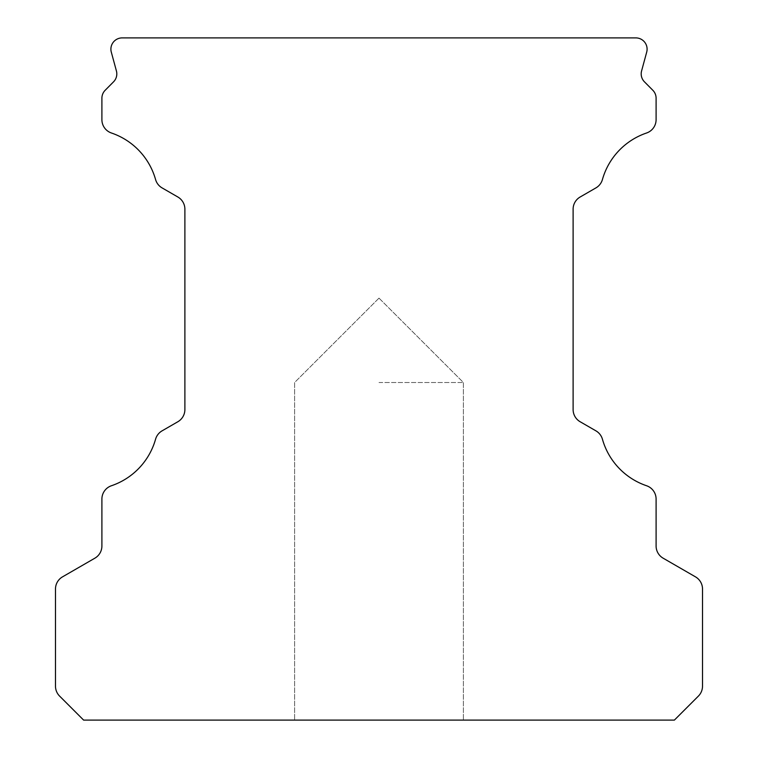 <?xml version="1.0" encoding="UTF-8"?>
<svg xmlns="http://www.w3.org/2000/svg" width="758" height="758" viewBox="0 0 758 758"><rect width="100%" height="100%" fill="white"/><g stroke="black" fill="none" stroke-linecap="round" stroke-linejoin="round"><path stroke-width="0.57" stroke-dasharray="3.79 2.84" d="M379 720.1L463.394 720.1L379 720.1M83.617 720.1L674.383 720.1L698.402 696.09A14.07 14.07 0 0 0 702.514 686.142L702.514 589.042A14.07 14.07 0 0 0 695.484 576.857L663.136 558.182A14.07 14.07 0 0 1 656.096 545.997L656.096 499.067A14.07 14.07 0 0 0 646.565 485.745A68.921 68.921 0 0 1 602.43 439.214A14.07 14.07 0 0 0 595.921 430.847L580.145 421.742A14.07 14.07 0 0 1 573.114 409.557L573.114 209.189A14.07 14.07 0 0 1 580.145 197.004L595.921 187.899A14.07 14.07 0 0 0 602.43 179.532A68.921 68.921 0 0 1 646.565 133.001A14.07 14.07 0 0 0 656.096 119.688L656.096 98.199A11.256 11.256 0 0 0 652.827 90.268L644.461 81.836A11.256 11.256 0 0 1 641.581 70.958L646.707 52.103A11.256 11.256 0 0 0 635.848 37.9L122.152 37.9A11.256 11.256 0 0 0 111.293 52.103L116.419 70.958A11.256 11.256 0 0 1 113.539 81.836L105.172 90.268A11.256 11.256 0 0 0 101.904 98.199L101.904 119.688A14.07 14.07 0 0 0 111.435 133.001A68.921 68.921 0 0 1 155.57 179.532A14.07 14.07 0 0 0 162.079 187.899L177.855 197.004A14.07 14.07 0 0 1 184.886 209.189L184.886 409.557A14.07 14.07 0 0 1 177.855 421.742L162.079 430.847A14.07 14.07 0 0 0 155.57 439.214A68.921 68.921 0 0 1 111.435 485.745A14.07 14.07 0 0 0 101.904 499.067L101.904 545.997A14.07 14.07 0 0 1 94.864 558.182L62.516 576.857A14.07 14.07 0 0 0 55.486 589.042L55.486 686.142A14.07 14.07 0 0 0 59.598 696.09L83.617 720.1M379 382.515L463.394 382.515L379 382.515M379 298.121L294.606 382.515L294.606 720.1L294.606 382.515L379 298.121L463.394 382.515L463.394 720.1L463.394 382.515L379 298.121"/><path stroke-width="1.14" d="M83.617 720.1L674.383 720.1L698.402 696.09A14.07 14.07 0 0 0 702.514 686.142L702.514 589.042A14.07 14.07 0 0 0 695.484 576.857L663.136 558.182A14.07 14.07 0 0 1 656.096 545.997L656.096 499.067A14.07 14.07 0 0 0 646.565 485.745A68.921 68.921 0 0 1 602.43 439.214A14.07 14.07 0 0 0 595.921 430.847L580.145 421.742A14.07 14.07 0 0 1 573.114 409.557L573.114 209.189A14.07 14.07 0 0 1 580.145 197.004L595.921 187.899A14.07 14.07 0 0 0 602.43 179.532A68.921 68.921 0 0 1 646.565 133.001A14.07 14.07 0 0 0 656.096 119.688L656.096 98.199A11.256 11.256 0 0 0 652.827 90.268L644.461 81.836A11.256 11.256 0 0 1 641.581 70.958L646.707 52.103A11.256 11.256 0 0 0 635.848 37.9L122.152 37.9A11.256 11.256 0 0 0 111.293 52.103L116.419 70.958A11.256 11.256 0 0 1 113.539 81.836L105.172 90.268A11.256 11.256 0 0 0 101.904 98.199L101.904 119.688A14.07 14.07 0 0 0 111.435 133.001A68.921 68.921 0 0 1 155.57 179.532A14.07 14.07 0 0 0 162.079 187.899L177.855 197.004A14.07 14.07 0 0 1 184.886 209.189L184.886 409.557A14.07 14.07 0 0 1 177.855 421.742L162.079 430.847A14.07 14.07 0 0 0 155.57 439.214A68.921 68.921 0 0 1 111.435 485.745A14.07 14.07 0 0 0 101.904 499.067L101.904 545.997A14.07 14.07 0 0 1 94.864 558.182L62.516 576.857A14.07 14.07 0 0 0 55.486 589.042L55.486 686.142A14.07 14.07 0 0 0 59.598 696.09L83.617 720.1"/></g></svg>
